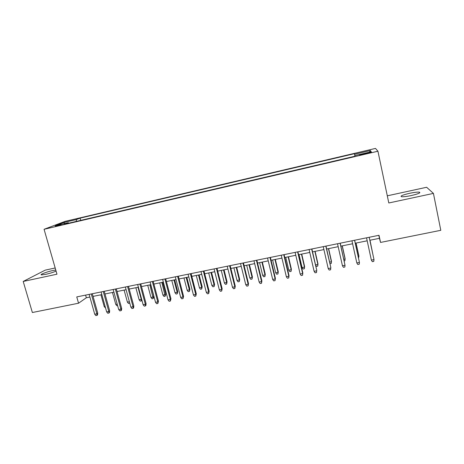 <?xml version="1.0" encoding="UTF-8"?>
<svg xmlns="http://www.w3.org/2000/svg" width="464" height="464" viewBox="0 0 464 464"><rect width="100%" height="100%" fill="white"/><g stroke="black" fill="none" stroke-linecap="round" stroke-linejoin="round"><path stroke-width="0.7" d="M55.767 270.019L52.879 270.524C47.015 271.747 39.301 274.682 41.429 274.903L45.588 274.375C49.816 273.412 53.314 272.316 56.08 271.098M411.29 195.553C418.244 193.906 420.935 192.769 419.381 192.148C417.426 191.968 414.137 192.363 409.509 193.331C402.642 194.95 399.968 196.081 401.482 196.713C403.373 196.898 406.638 196.51 411.29 195.553M55.158 226.478L61.109 224.634L55.158 226.478M55.181 267.983L45.211 270.147L23.2 281.451L32.37 312.516L78.549 303.218L86.345 297.755L89.883 297.041M375.498 148.416L65.117 221.363L44.068 229.291L377.934 151.223L375.498 148.416M377.934 151.223L388.803 202.977L433.428 193.401L426.631 187.27L387.295 195.82M369.843 240.259L379.448 238.31L380.544 242.434L379.013 235.277L76.757 296.914L78.549 303.218M366.949 152.946L359.409 155.104L367.227 153.474L371.478 152.088L366.949 152.946L367.065 153.509M68.747 223.178L68.318 222.685L64.386 224.199L354.954 156.217L354.827 155.585L371.183 151.751L370.382 150.556L354.566 154.268L354.45 153.694L80.104 218.138L76.496 219.53L76.27 221.421M68.318 222.685L55.291 225.736L63.806 222.505L76.496 219.53M433.428 193.401L440.8 230.306L380.544 242.434M23.2 281.451L56.968 274.201L44.068 229.291M93.049 296.397L101.836 294.617M104.986 293.979L113.912 292.169M117.038 291.531L126.098 289.693M129.207 289.066L138.4 287.199M141.485 286.572L150.817 284.681M153.886 284.061L163.357 282.135M166.408 281.52L176.024 279.572M179.052 278.957L188.807 276.973M191.812 276.364L201.724 274.357M204.705 273.754L214.762 271.713M217.72 271.115L227.934 269.039M230.863 268.447L241.234 266.342M244.139 265.756L254.666 263.622M257.549 263.036L268.238 260.867M271.092 260.287L281.944 258.088M284.774 257.514L295.788 255.281M298.59 254.713L309.778 252.445M312.55 251.877L323.907 249.574M326.65 249.017L338.186 246.68M340.901 246.129L352.611 243.757M355.296 243.211L367.186 240.799M378.81 235.318L379.448 238.31M85.596 295.11L86.345 297.755M354.85 155.579L354.566 154.268M80.724 220.377L80.104 218.138M369.414 152.169L370.382 150.556M63.806 222.505L64.647 223.544M371.362 260.101L372.319 261.661L373.775 261.377L373.996 259.585L371.362 260.101L366.543 237.817M369.182 237.278L373.996 259.585L369.193 237.278M372.714 253.582L369.999 240.23M372.807 253.999L369.982 240.23M356.828 262.943L357.79 264.497L359.24 264.213L359.432 262.433L356.828 262.943L351.956 240.793M354.571 240.259L359.432 262.433L354.647 240.242M342.444 265.756L343.418 267.299L344.845 267.02L345.019 265.251L342.444 265.756L337.525 243.733M340.112 243.206L345.019 265.251L340.245 243.182M325.803 246.123L330.815 267.455L330.606 269.799L330.757 268.041L328.205 268.546L323.246 246.645M330.815 267.455L325.989 246.088M330.606 269.799L329.185 270.071L328.205 268.546M311.64 249.011L316.75 270.21L316.506 272.548L316.634 270.808L314.111 271.301L309.105 249.528M316.75 270.21L311.883 248.965M316.506 272.548L315.102 272.82L314.111 271.301M358.196 256.453L358.91 256.314L358.863 255.786L356.074 243.055M358.55 258.059L358.91 256.314L356.004 243.066M343.83 259.295L345.094 259.045L345.1 258.512L342.287 245.85M344.189 260.896L344.926 260.751L345.094 259.045L342.165 245.874M329.608 262.108L331.418 261.754L331.47 261.215L328.634 248.617M331.47 261.215L331.267 263.442L331.418 261.754L328.46 248.652M331.267 263.442L329.968 263.697M315.532 264.898L317.869 264.434L317.979 263.883L315.114 251.36M317.979 263.883L317.741 266.11L317.869 264.434L314.894 251.407M317.741 266.11L316.402 266.377L315.584 265.124M297.621 251.871L302.661 273.54L302.83 272.936L302.551 275.268L302.661 273.54L300.156 274.033L295.116 252.381M302.83 272.936L297.917 251.813M302.551 275.268L301.159 275.541L300.156 274.033M304.616 266.533L304.349 268.755L303.021 269.016L302.058 267.56L304.459 267.084L304.616 266.533L301.728 254.075M304.349 268.755L304.459 267.084L301.455 254.127M302.058 267.56L299.054 254.62M283.742 254.701L288.823 276.248L289.043 275.639L288.736 277.965L288.823 276.248L286.346 276.73L281.259 255.206M289.043 275.639L284.096 254.632M288.736 277.965L287.361 278.232L286.346 276.73M270.007 257.503L275.129 278.928L275.396 278.313L275.053 280.633L275.129 278.928L272.675 279.409L267.548 258.001M275.396 278.313L270.408 257.421M275.053 280.633L273.696 280.894L272.675 279.409M256.406 260.275L261.568 281.578L261.887 280.958L261.516 283.272L261.568 281.578L259.138 282.054L253.976 260.774M261.887 280.958L256.859 260.182M261.516 283.272L260.171 283.533L259.138 282.054M242.945 263.024L248.141 284.206L248.507 283.574L248.107 285.888L248.141 284.206L245.74 284.676L240.538 263.511M248.507 283.574L243.449 262.92M248.107 285.888L246.778 286.149L245.74 284.676M229.616 265.739L234.848 286.81L235.265 286.172L234.836 288.475L234.848 286.81L232.47 287.274L227.232 266.226M235.265 286.172L230.167 265.628M234.836 288.475L233.514 288.73L232.47 287.274M291.38 269.155L291.085 271.37L289.768 271.631L288.799 270.187L291.177 269.717L291.38 269.155L288.469 256.766M291.085 271.37L291.177 269.717L288.15 256.83M288.799 270.187L285.766 257.311M278.272 271.747L277.948 273.963L276.643 274.218L275.668 272.786L278.023 272.316L278.272 271.747L275.338 259.428M277.948 273.963L278.023 272.316L274.972 259.504M275.668 272.786L272.612 259.979M265.286 274.323L264.938 276.527L263.645 276.782L262.659 275.355L264.99 274.897L265.286 274.323L262.334 262.061M264.938 276.527L264.99 274.897L261.922 262.148M262.659 275.355L259.585 262.624M252.428 276.869L252.051 279.073L250.769 279.322L249.777 277.907L252.085 277.449L252.428 276.869L249.452 264.677M252.051 279.073L252.085 277.449L248.994 264.77M249.777 277.907L246.68 265.24M239.691 279.392L239.285 281.59L238.02 281.839L237.017 280.43L239.308 279.978L239.691 279.392L236.698 267.264M239.285 281.59L239.308 279.978L236.193 267.368M237.017 280.43L233.897 267.832M216.421 268.43L221.688 289.385L222.152 288.741L221.693 291.038L221.688 289.385L219.333 289.843L214.055 268.911M222.152 288.741L217.019 268.308M221.693 291.038L220.383 291.293L219.333 289.843M227.07 281.892L226.641 284.084L225.388 284.333L224.379 282.936L226.647 282.483L227.07 281.892L224.06 269.828M226.641 284.084L226.647 282.483L223.509 269.938M224.379 282.936L221.241 270.396M203.354 271.098L208.655 291.931L209.16 291.282L208.678 293.579L208.655 291.931L206.323 292.39L201.011 271.573M209.16 291.282L203.998 270.964M208.678 293.579L207.385 293.828L206.323 292.39M214.571 284.368L214.119 286.555L212.872 286.798L211.857 285.412L214.101 284.966L214.571 284.368L211.538 272.368M214.119 286.555L214.101 284.966L210.946 272.484M211.857 285.412L208.696 272.942M190.414 273.737L195.75 294.46L196.301 293.799L195.791 296.09L195.75 294.46L193.436 294.913L188.094 274.207M196.301 293.799L191.098 273.592M195.791 296.09L194.509 296.339L193.436 294.913M202.188 286.816L201.712 289.002L200.477 289.246L199.45 287.866L201.678 287.425L202.188 286.816L199.137 274.879M201.712 289.002L201.678 287.425L198.499 275.013M199.45 287.866L196.272 275.459M177.596 276.347L182.967 296.96L183.564 296.299L183.025 298.578L182.967 296.96L180.682 297.407L175.305 276.817M183.564 296.299L178.333 276.196M183.025 298.578L181.755 298.828L180.682 297.407M189.921 289.246L189.416 291.427L188.193 291.67L187.166 290.296L189.37 289.861L189.921 289.246L186.853 277.373M189.416 291.427L189.37 289.861L186.174 277.513M187.166 290.296L183.964 277.959M164.906 278.934L170.311 299.437L170.949 298.77L170.387 301.043L170.311 299.437L168.043 299.877L162.638 279.398M170.949 298.77L165.689 278.777M170.387 301.043L169.128 301.287L168.043 299.877M177.764 291.653L177.236 293.828L176.024 294.066L174.992 292.703L177.173 292.274L177.764 291.653L174.679 279.844M177.236 293.828L177.173 292.274L173.959 279.989M174.992 292.703L171.773 280.43M152.343 281.497L157.772 301.89L158.456 301.211L157.864 303.485L157.772 301.89L155.527 302.325L150.092 281.955M158.456 301.211L153.161 281.329M157.864 303.485L156.623 303.729L155.527 302.325M165.723 294.043L165.172 296.212L163.972 296.45L162.928 295.092L165.091 294.663L165.723 294.043L162.615 282.286M165.172 296.212L161.861 282.443M162.928 295.092L159.691 282.883M139.896 284.038L145.36 304.314L146.079 303.636L145.87 305.521L145.464 305.904L145.36 304.314L143.132 304.749L137.669 284.49M146.079 303.636L140.76 283.858M145.464 305.904L144.234 306.147L143.132 304.749M127.565 286.549L133.058 306.721L133.823 306.037L133.609 307.916L133.185 308.299L133.058 306.721L130.86 307.156L125.361 287.001M133.823 306.037L128.47 286.363M133.185 308.299L131.962 308.537L130.86 307.156M115.356 289.037L120.878 309.105L121.684 308.415L121.464 310.288L121.017 310.671L120.878 309.105L118.697 309.534L113.17 289.484M121.684 308.415L116.302 288.846M121.017 310.671L119.811 310.909L118.697 309.534M103.263 291.508L108.808 311.466L109.655 310.77L109.434 312.632L108.97 313.02L108.808 311.466L106.65 311.889L101.094 291.949M109.655 310.77L104.249 291.305M108.97 313.02L107.77 313.258L106.65 311.889M91.28 293.95L96.854 313.803L97.736 313.107L97.521 314.957L97.028 315.352L96.854 313.803L94.72 314.227L89.134 294.385M97.736 313.107L92.307 293.741M97.028 315.352L95.839 315.584L94.72 314.227M153.787 296.403L153.213 298.567L152.024 298.804L150.974 297.459L153.12 297.035L153.787 296.403L150.667 284.71M153.213 298.567L149.872 284.873M150.974 297.459L147.726 285.308M141.833 299.924L141.369 300.904L140.192 301.136L139.136 299.802L141.259 299.379L137.994 287.28M141.369 300.904L141.259 299.379L141.601 299.071M139.136 299.802L135.865 287.715M129.758 303.114L128.464 303.45L127.397 302.122L124.114 290.099M127.397 302.122L129.381 301.728M129.56 302.4L129.63 303.224M117.612 305.59L116.841 305.747L115.774 304.425L112.468 292.459M115.774 304.425L117.212 304.14M105.56 307.968L104.249 306.704L100.932 294.797M104.249 306.704L105.154 306.524M363.776 154.28L363.654 153.712M419.549 192.978L419.381 192.148"/></g></svg>

